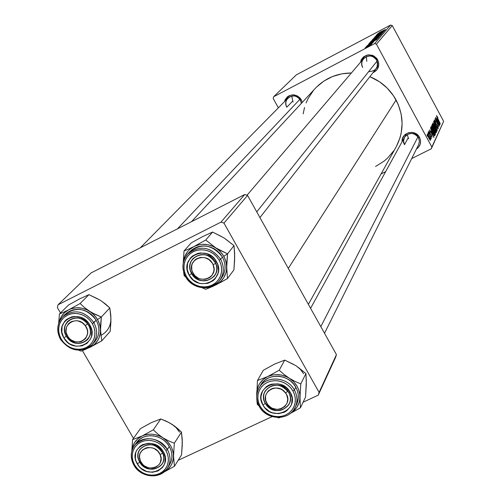 <?xml version="1.0" encoding="UTF-8"?>
<svg xmlns="http://www.w3.org/2000/svg" width="501" height="501" viewBox="0 0 501 501"><rect width="100%" height="100%" fill="white"/><g stroke="black" fill="none" stroke-linecap="round" stroke-linejoin="round"><path stroke-width="0.75" d="M368.617 71.681C376 71.192 378.687 67.372 376.689 60.208L377.679 59.819L376.658 58.298L373.834 55.968L372.149 55.254L368.536 54.853L366.751 55.191L363.576 56.857L361.302 59.625L360.363 62.456C364.728 53.494 370.502 52.618 377.679 59.819L376.689 60.208C372.13 50.977 357.501 58.667 362.73 67.51C361.215 64.341 361.509 61.385 363.613 58.648C368.423 54.653 372.782 55.173 376.689 60.208C378.155 63.239 377.929 66.101 376.019 68.8M418.467 137.637L419.494 137.324L418.479 135.821L415.68 133.51L412.217 132.414L408.622 132.69L405.441 134.299L404.163 135.533L402.472 138.627L402.096 141.695C401.132 132.402 415.398 128.788 419.494 137.324L418.467 137.637C413.976 128.538 399.335 135.959 404.501 144.676L403.555 140.994L404.482 137.343C409.135 132.057 413.795 132.158 418.467 137.637L419.406 141.169L418.611 144.701L324.516 333.265M300.375 100.119L301.276 99.774L300.256 98.277L297.475 95.979L294.062 94.896L292.283 94.871L288.914 95.841L287.455 96.812L285.269 99.511L284.505 101.615C288.983 93.443 294.575 92.829 301.276 99.774L300.375 100.119C295.815 91.05 281.606 98.522 286.816 107.208C285.213 103.851 285.595 100.82 287.969 98.102C292.622 94.683 296.755 95.353 300.375 100.119L301.345 103.388M292.565 101.233L286.816 107.208L292.565 101.233M408.108 137.969L404.501 144.676L408.108 137.969M308.365 304.339L396.084 147.031C404.069 131.657 404.069 115.988 396.091 100.031L288.307 268.404L396.091 100.031C390.085 89.222 381.349 81.431 369.882 76.666L379.564 81.807L387.229 88.132L393.529 95.791L398.22 104.484L401.119 113.859L402.121 123.547L401.182 133.172L400.005 137.844L396.278 146.674M273.69 96.712L296.404 74.793L390.586 25.05L374.623 43.593L273.69 96.712L273.195 98.459L278.368 107.834L273.195 98.459L273.69 96.712L374.623 43.593L376.433 44.157L431.849 147.012L443.642 121.348L392.264 25.57L376.433 44.157L374.623 43.593L390.586 25.05L296.404 74.793L273.69 96.712M367.208 45.622L368.467 44.896L367.208 45.622M366.312 46.637L367.571 45.91L366.312 46.637M370.99 41.276L379.057 37.049L370.99 41.276M369.394 43.142L371.423 42.172L368.623 44.019L376.959 39.429L369.538 42.986L371.423 42.172L368.623 44.019L376.959 39.429L369.394 43.142M372.043 40.143L380.215 35.665L372.043 40.143M374.078 37.838L381.405 34.293L375.255 37.18L382.244 33.323L374.078 37.838L381.405 34.293L375.255 37.18L382.244 33.323L374.078 37.838M379.977 32.12L378.831 33.01L385.545 29.503L379.977 32.12M376.683 34.882L383.09 31.601L376.057 35.596L383.628 31.72L377.316 34.876L384.361 30.88L376.808 34.738L383.09 31.601L376.182 35.452L383.628 31.72L377.316 34.876L384.361 30.88L376.683 34.882M377.648 33.786L379.608 32.841L379.201 33.31L376.927 34.6L384.968 30.173L377.779 33.642L379.608 32.841L379.201 33.31L376.927 34.6L384.824 30.342L377.648 33.786M374.948 36.792L382.902 32.609L374.948 36.792M373.02 38.972L381.017 34.782L373.02 38.972M369.97 43.625L368.385 44.827L373.69 41.871L369.062 44.483L373.665 41.921L369.131 44.37L369.97 43.625M370.12 42.322L374.742 40.243L378.242 37.944L370.49 41.902L370.183 42.435L374.247 40.5L378.242 37.944L370.12 42.322M365.605 47.376L371.642 44.226L365.605 47.376M366.826 46.061L372.675 42.992L366.826 46.061M365.072 48.046L366.337 47.313L365.072 48.046M433.346 131.45L431.674 127.861L431.317 126.001L432.751 127.661L435.081 132.345L435.438 134.387L434.029 132.659L435.494 134.374L435.162 132.565L433.415 128.826L431.317 126.001L433.346 131.45M431.142 131.093L433.929 137.556L429.52 129.853L430.816 131.763L431.142 131.093L430.816 131.763L429.52 129.853L433.929 137.556L431.142 131.093M436.434 115.506L437.88 117.547L436.978 116.401L437.035 116.965L440.291 123.91L436.647 116.483L440.291 123.91L436.91 116.414L437.88 117.547L436.434 115.506M435.118 122.977L434.135 120.278L434.53 120.171L435.288 121.223L435.807 122.488L434.818 121.017L434.887 122.138L437.379 125.413L438.312 128.3L436.828 126.34L437.855 127.36L437.398 125.801L435.118 122.977L437.448 125.895L437.861 127.354L436.828 126.34L438.325 128.287L437.511 125.663L435.169 122.72L434.686 121.004L435.845 122.206L434.223 120.065L435.118 122.977M437.323 130.279L433.628 121.449L437.943 128.951L434.154 122.714L437.323 130.279L434.154 122.714L437.943 128.951L433.515 121.687L437.323 130.279M434.818 128.362L432.801 122.964L434.549 125.181L436.615 129.477L436.885 131.281L435.494 129.559L436.947 131.262L436.615 129.477L434.874 125.77L432.801 122.964L434.818 128.362M427.522 136.366L427.021 134.963L427.522 136.366M433.083 127.711L432.025 125.137L432.382 124.004L436.446 132.158L436.102 132.771L435.563 132.258L433.083 127.711L436.133 132.752L436.446 132.158L432.382 124.004L432.025 124.736L433.083 127.711M437.148 118.649L439.84 124.862L435.601 117.422L436.841 119.276L437.148 118.649L436.841 119.276L435.601 117.422L439.84 124.862L437.148 118.649M437.855 122.676L435.513 117.603L439.502 125.601L435.651 119.764L438.964 126.753L434.962 118.731L438.807 124.555L434.962 118.731L438.964 126.753L435.651 119.764L439.502 125.601L435.513 117.603L437.855 122.676M428.85 130.999L430.202 132.602L429.294 131.694L429.401 132.489L431.267 134.919L431.987 137.205L430.873 135.827L431.655 136.404L431.192 135.157L429.031 132.064L428.85 130.999L429.532 133.153L431.323 135.395L431.624 136.435L430.873 135.827L431.994 137.199L431.348 135.07L429.595 132.89L429.263 131.707L430.202 132.602L428.85 130.999M430.572 128.099L430.885 127.06L434.987 135.283L434.599 135.896L433.766 134.976L431.367 130.404L430.572 128.099L432.714 133.172L434.68 135.877L434.987 135.283L430.885 127.06L430.572 128.099M428.981 138.364L427.409 134.043L430.265 139.046L430.384 140.386L429.219 138.796L430.528 140.343L428.825 135.965L427.372 134.061L428.981 138.364M428.43 134.506L427.929 133.109L428.43 134.506M429.413 134.976L428.305 132.339L431.336 138.414L430.609 137.362L431.136 139.015L429.413 134.976L430.985 138.921L430.609 137.362L431.336 138.414L428.305 132.339L429.413 134.976M429.081 133.16L428.587 131.769L429.081 133.16M431.305 148.759L411.684 158.592L431.305 148.759L431.849 147.012L376.433 44.157L392.264 25.57L390.586 25.05L392.264 25.57L443.642 121.348L431.305 148.759M385.651 171.636L381.092 173.922L385.651 171.636M58.053 304.783L91.05 272.945L244.738 194.507L220.972 222.125L58.053 304.783L57.358 307.57L60.483 312.943L57.358 307.57L58.053 304.783L220.972 222.125L223.978 223.114L319.093 392.377L336.44 354.62L247.563 195.428L223.978 223.114L220.972 222.125L244.738 194.507L91.05 272.945L58.053 304.783M335.632 357.257L318.235 395.164L303.105 402.197L318.235 395.164L319.093 392.377L223.978 223.114L247.563 195.428L244.738 194.507L247.563 195.428L336.44 354.62L335.632 357.257L336.44 354.62L319.093 392.377L318.235 395.164L335.632 357.257M272.106 416.619L178.162 460.313L272.106 416.619M82.408 350.625L133.479 438.381L82.408 350.625M316.532 87.08L323.965 81.012L332.507 76.534L341.839 73.822L351.37 72.989C337.035 73.133 325.024 78.25 315.329 88.326L191.482 221.692M301.276 99.774L302.247 102.417L301.276 99.774M419.494 137.324L420.546 140.743L420.189 144.263L418.485 147.35L416.394 149.148C420.533 146.06 421.566 142.121 419.494 137.324M377.679 59.819L378.756 63.295L378.424 66.883L376.739 70.046L372.938 72.745C378.387 69.921 379.965 65.612 377.679 59.819M303.149 113.865L304.52 107.471M306.073 102.949L308.071 98.603L313.325 90.631M393.773 150.757L387.605 158.04L384.004 161.178L375.55 166.495M435.745 132.508L436.446 132.158L435.745 132.508M434.611 128.857L435.876 131.4L435.657 131.819L434.311 129.897L434.461 129.17L434.117 129.346L434.611 128.857L434.06 129.133L434.611 128.857L434.868 130.705L435.569 131.813L435.876 131.4L434.611 128.857M432.764 125.15L434.135 127.905L433.885 128.388L432.244 125.876L432.588 125.507L432.188 125.713L432.764 125.15L432.112 125.482L432.764 125.15L432.639 126.321L433.866 128.4L434.135 127.905L432.764 125.15M434.768 125.926L436.471 130.323L434.805 128.331L433.246 123.947L432.914 124.11L433.271 123.91L434.649 125.707L433.396 123.929L433.509 125.144L436.29 130.26L436.221 129.026L434.768 125.926M436.095 130.492L436.409 130.329M434.329 121.217L434.649 121.054L434.329 121.217M435.738 124.023L436.095 123.841L435.738 124.023M436.033 124.417L436.503 124.179L436.033 124.417M437.58 119.651L439.321 123.954L437.198 120.221L437.58 119.651L437.029 119.927L437.58 119.651L437.335 120.146L439.458 123.885L437.58 119.651M429.964 133.873L430.278 133.717L429.964 133.873M431.586 132.126L433.39 136.604L431.179 132.746L431.586 132.126L430.998 132.427L431.586 132.126L431.33 132.665L433.534 136.535L431.586 132.126M434.267 135.646L434.987 135.283L434.267 135.646M431.273 128.218L434.417 134.518L434.198 134.919L433.822 135.057L432.676 133.103L431.148 128.463L430.71 128.688L431.273 128.218L430.66 128.525L431.273 128.218L431.63 130.548L434.192 134.926L434.417 134.518L431.273 128.218M433.302 128.982L435.018 133.423L433.334 131.419L431.762 126.991L431.43 127.16L431.793 126.953L433.183 128.763L431.912 126.972L432.025 128.206L434.837 133.366L434.918 132.54L433.302 128.982M428.775 136.253L430.121 139.622L428.919 138.245L427.459 134.976L428.699 136.109L427.779 134.813L427.973 135.821L429.99 139.566L428.775 136.253M380.447 32.44L384.092 30.736L380.447 32.44M376.664 36.874L380.09 35.283L374.98 38.132L374.047 38.395L376.664 36.874M372.725 39.955L372.531 39.592L372.725 39.955M376.79 37.494L379.307 36.479L376.758 37.869L379.194 36.266L376.79 37.494M373.301 39.278L376.026 38.195L373.051 39.798L375.894 37.951L373.301 39.278M372.287 41.758L376.026 39.955L372.287 41.758M370.677 42.253L370.49 41.902L370.677 42.253M371.266 41.589L377.322 38.771L371.266 41.589M371.924 40.844L378.117 37.556L372.005 40.976M366.369 47.019L370.89 44.633L366.419 47.138M149.235 423.815L140.399 428.643L151.446 422.568L160.796 418.955L166.395 421.241L171.956 424.284L177.022 428.004L181.456 432.106L182.314 442.22L181.55 454.852L174.442 466.293L173.54 456.104L174.317 443.203L168.624 440.911L162.944 437.811L157.784 434.01L153.306 429.827L142.021 436.033L132.59 439.634L131.807 451.113L132.59 439.634L140.399 428.643L132.59 439.634L144.463 435.075L149.718 434.167L152.448 434.229L155.185 434.63L160.477 436.44L162.944 437.811L167.309 441.381L170.672 445.834L171.899 448.289L173.346 453.474L173.371 458.703L171.987 463.619L170.791 465.855L167.497 469.694L163.695 472.236C170.039 468.786 173.321 463.412 173.54 456.104L174.317 443.203L181.456 432.106L182.245 439.327L182.151 444.769M162.011 451.72C154.089 436.941 130.78 447.957 139.766 462.135L137.312 463.895C126.809 447.343 154.039 434.455 163.295 451.733L162.011 451.72C164.347 456.092 164.366 460.244 162.055 464.177C154.652 471.516 147.219 470.834 139.766 462.135C137.349 457.626 137.393 453.367 139.904 449.366C147.35 442.333 154.721 443.116 162.011 451.72L163.295 451.733L165.23 457.25L164.885 462.849L163.858 465.404L162.311 467.671L157.915 470.984L152.367 472.293L146.511 471.41L141.226 468.46L139.053 466.343L136.065 461.221L135.364 458.409L135.683 452.823L136.692 450.261L140.217 446.09L142.603 444.644L148.164 443.304L151.127 443.466L156.838 445.42L161.547 449.272L163.295 451.733C173.715 468.422 146.467 481.035 137.312 463.895L139.766 462.135C147.607 476.82 170.935 465.999 162.011 451.72M134.124 465.31C144.457 477.585 155.229 478.994 166.432 469.531C170.866 463.419 171.179 456.73 167.372 449.46L165.906 450.512L167.559 454.225L168.342 458.114L168.211 461.985L167.184 465.642L165.311 468.905L162.687 471.604L159.443 473.608L155.748 474.823L151.778 475.186L147.739 474.685L143.831 473.339L140.242 471.216L137.161 468.429L134.731 465.11L133.992 465.085C130.335 458.258 130.423 451.833 134.262 445.802C141.219 434.912 160.746 437.029 167.372 449.46C170.854 455.96 170.897 462.154 167.503 468.028C160.815 479.664 140.737 477.898 133.974 465.297M167.503 468.028L169.432 464.966C172.814 459.116 172.77 452.948 169.307 446.472L167.372 449.46L169.307 446.472L167.071 443.322L164.284 440.592L161.04 438.394L157.477 436.803L153.726 435.889L149.937 435.688L146.254 436.202L142.823 437.411L139.773 439.264L136.291 442.909M151.446 422.568L160.796 418.955L153.306 429.827L160.796 418.955L169.188 422.65L174.198 425.906M169.538 422.938L174.567 426.069L181.456 432.106L174.317 443.203L168.624 440.911L162.944 437.811C169.689 442.421 173.221 448.514 173.54 456.104L174.442 466.293L181.55 454.852L182.27 445.245L182.126 439.634M163.67 472.255L174.442 466.293L163.67 472.255M131.851 450.944L132.452 447.368L134.475 442.721L137.737 438.851L142.021 436.033C148.947 433.058 155.924 433.653 162.944 437.811L157.784 434.01L153.306 429.827L142.021 436.033C135.909 439.158 132.521 444.13 131.851 450.944M169.388 465.028L171.323 460.701L171.924 457.175L171.78 453.537L170.891 449.917L169.307 446.472C162.712 434.091 143.267 431.994 136.341 442.84L134.262 445.802C130.385 451.915 130.273 458.39 133.93 465.229L134.731 465.11L136.817 468.04L139.422 470.577L142.441 472.631L145.76 474.115L149.254 474.973L152.786 475.18L156.231 474.716L159.443 473.608L162.311 471.892L164.723 469.637L166.576 466.919L167.81 463.851L168.367 460.544L168.23 457.137L167.397 453.743L165.906 450.512L163.814 447.556L161.197 445.001L158.153 442.934L154.809 441.444L151.296 440.586L147.739 440.392L144.288 440.874L141.069 442.007L138.207 443.742L135.815 446.022L133.98 448.752L132.771 451.827L132.233 455.127L132.389 458.521L133.235 461.897L134.731 465.11L133.072 461.421L132.277 457.551L132.383 453.693L133.379 450.03L135.226 446.76L137.831 444.036L141.069 442.007L144.77 440.767L148.753 440.379L152.818 440.874L156.75 442.22L160.364 444.356L163.47 447.168L165.906 450.512L167.372 449.46C157.364 437.154 146.68 435.488 135.314 444.462C130.479 450.675 130.035 457.545 133.992 465.085L133.93 465.235M179.521 432.138L176.233 427.779L171.956 424.284M162.706 453.092L160.145 454.62C166.163 467.151 145.503 473.802 140.43 461.033L139.071 460.776C145.146 476.075 169.908 468.116 162.706 453.092C164.328 457.062 164.109 460.757 162.055 464.177C153.882 471.817 146.217 470.683 139.071 460.776C137.38 456.655 137.662 452.854 139.904 449.366C148.127 442.039 155.73 443.285 162.706 453.092C156.575 437.68 131.782 445.834 139.071 460.776L140.43 461.033L139.516 457.025L139.673 455.027L140.236 453.129L142.491 449.954L145.929 447.969L147.939 447.531L152.147 447.838L154.183 448.577L157.734 451.088L160.145 454.62L161.053 458.64L160.314 462.536L159.356 464.245L156.444 466.863L154.602 467.671L152.598 468.103L148.402 467.784L144.495 465.955L142.835 464.552L140.43 461.033C134.349 448.558 155.034 441.769 160.145 454.62L162.706 453.092M287.837 391.068L285.601 393.028C294.5 404.47 275.544 416.293 267.54 404.376L266.194 404.664C275.775 418.942 298.502 404.789 287.837 391.068C290.718 395.339 291.162 399.673 289.183 404.063C282.37 412.555 274.705 412.755 266.194 404.664C263.207 400.218 262.825 395.746 265.048 391.243C271.949 383.14 279.545 383.083 287.837 391.068C278.149 376.702 255.491 391.062 266.194 404.664L267.54 404.376L270.747 407.413L272.719 408.459L277.022 409.405L279.189 409.267L281.261 408.722L284.787 406.518L287.06 403.123L287.743 399.047L286.716 394.913L285.601 393.028L282.382 389.978L280.403 388.926L276.082 387.987L273.909 388.131L271.836 388.682L268.317 390.905L266.056 394.312L265.511 396.304L265.699 400.474L267.54 404.376C258.616 393.016 277.523 381.048 285.601 393.028L287.837 391.068M417.978 136.842L320.815 326.639L417.978 136.842M408.591 138.752L407.188 134.518M306.324 381.155L305.547 397.086L300.425 407.808L299.999 397.13L300.782 383.916L295.127 381.48L289.371 378.28L283.998 374.422L279.214 370.226L267.647 376.589L257.464 380.522L256.719 397.18L256.881 390.993L258.384 385.895L259.656 383.566L263.131 379.539L267.647 376.589L272.895 374.917L275.688 374.604L281.362 375.042L286.829 376.877L289.371 378.28L293.837 381.944L297.237 386.522L298.458 389.058L299.855 394.406L299.773 399.817L299.178 402.428L296.936 407.238L293.429 411.233L290.292 413.425C296.435 409.73 299.667 404.294 299.999 397.13L300.782 383.916L305.923 373.571L306.318 384.154L305.547 397.086L300.425 407.808L299.999 397.13C299.83 389.277 296.285 382.996 289.371 378.28L283.998 374.422L279.214 370.226L284.718 360.119L279.214 370.226L267.647 376.589C274.911 373.464 282.151 374.028 289.371 378.28L295.127 381.48L300.782 383.916L305.923 373.571L306.324 381.155M257.276 404.313L259.017 405.96L257.276 404.313L258.222 404.269L257.276 404.313L256.825 399.441L257.276 404.313M288.695 392.402C280.773 377.159 256.293 388.732 265.336 403.336L262.944 405.084C252.372 388.031 280.967 374.498 290.229 392.308L288.695 392.402C290.793 396.354 290.956 400.243 289.183 404.063C281.612 412.962 273.665 412.718 265.336 403.336C263.144 399.209 263.044 395.183 265.048 391.243C272.713 382.745 280.598 383.133 288.695 392.402L290.229 392.308L292.127 398.007L291.651 403.8L290.53 406.455L286.741 410.77L284.23 412.267L278.431 413.663L272.35 412.786L269.5 411.528L264.703 407.601L262.944 405.084L261.04 399.422L260.965 396.485L262.587 390.98L266.344 386.64L268.862 385.125L271.667 384.129L277.748 383.841L280.779 384.561L286.246 387.586L290.229 392.308C300.719 409.505 272.106 422.75 262.944 405.084L265.336 403.336C273.183 418.473 297.675 407.113 288.695 392.402M259.462 406.593C266.338 419.462 286.954 421.109 294.093 409.273C297.801 403.161 297.901 396.729 294.4 389.978L292.979 391.024L294.613 394.857L295.346 398.877L295.133 402.879L293.981 406.674L291.964 410.062L289.177 412.874L285.758 414.972L281.888 416.256L277.754 416.663L273.565 416.168L269.525 414.803L265.843 412.636L262.693 409.774L260.232 406.355L259.349 406.392C256.024 400.136 255.898 394.03 258.986 388.087C265.449 375.243 287.405 376.357 294.4 389.978C297.519 395.846 297.788 401.627 295.202 407.326C289.227 421.072 266.526 420.452 259.349 406.562M295.202 407.326L296.598 404.464C299.166 398.79 298.903 393.034 295.803 387.192L294.4 389.978L295.803 387.192L293.542 383.948L290.699 381.148L287.374 378.894L283.704 377.278L279.821 376.357L275.888 376.176L272.043 376.733L268.448 378.011L265.236 379.952L262.53 382.488L260.533 385.338M277.61 417.508L278.662 417.909L280.41 417.402L278.662 417.909L277.61 417.508M272.319 365.354L263.319 370.277L257.464 380.522L263.319 370.277L274.648 364.052L284.718 360.119L295.922 365.68L305.923 373.571L298.22 367.346M256.744 397.844L256.825 399.441L256.744 397.844M290.123 413.557L300.425 407.808L290.123 413.557M274.648 364.052L284.718 360.119L293.442 364.308M256.756 395.608L256.681 393.673C257.019 385.908 260.67 380.209 267.647 376.589L257.464 380.522L256.756 395.608M296.567 404.52L298.295 398.251L298.22 394.481L297.381 390.749L295.803 387.192C288.839 373.627 266.983 372.525 260.539 385.319L258.986 388.087C255.879 394.093 255.986 400.23 259.311 406.499M260.232 406.355L262.342 409.373L264.998 411.979L268.091 414.083L271.517 415.592L275.13 416.456L278.8 416.644L282.389 416.143L285.758 414.972L288.783 413.175L291.332 410.826L293.323 408.002L294.669 404.814L295.321 401.395L295.252 397.863L294.456 394.362L292.979 391.024L290.862 387.981L288.188 385.357L285.069 383.24L281.625 381.724L277.986 380.86L274.291 380.691L270.69 381.211L267.315 382.401L264.303 384.223L261.766 386.597L259.8 389.434L258.478 392.627L257.852 396.04L257.94 399.56L258.748 403.042L260.232 406.355L258.591 402.553L257.84 398.552L258.034 394.556L259.149 390.767L261.14 387.367L263.908 384.53L267.315 382.401L271.191 381.092L275.343 380.666L279.558 381.148L283.629 382.513L287.342 384.693L290.511 387.58L292.979 391.024L294.4 389.978C287.799 377.215 267.634 375.117 260.119 386.334C255.923 392.615 255.667 399.303 259.349 406.392L260.232 406.355M303.619 373.752L300.293 369.262L295.922 365.68M67.272 337.542L68.261 337.142C59.293 325.869 77.154 313.783 85.32 325.675L87.719 323.796C77.924 309.537 56.519 324.047 67.272 337.542C63.483 331.631 63.658 326.214 67.792 321.279C74.624 316.093 81.268 316.933 87.719 323.796C91.414 329.539 91.326 334.862 87.462 339.753C80.623 345.252 73.897 344.513 67.272 337.542C76.966 351.715 98.44 337.411 87.719 323.796L85.32 325.675L82.12 322.65L78.106 320.966L75.983 320.715L71.906 321.442L70.115 322.393L68.581 323.69L66.508 327.103L66 331.174L66.364 333.259L68.261 337.142L69.72 338.782L71.449 340.148L75.451 341.832L79.653 341.933L81.632 341.375L84.963 339.146L86.185 337.561L87.518 333.747L87.575 331.662L87.218 329.57L85.32 325.675C94.269 337.023 76.359 348.972 68.261 337.142L67.272 337.542M293.047 102.01L291.726 96.054M177.467 228.844L299.88 99.323L177.467 228.844M92.572 313.031L89.698 311.334L94.125 314.947L97.545 319.494L101.34 317.02L95.484 314.528L89.698 311.334L84.525 307.564L80.104 303.525L88.927 294.669L100.344 300.281L105.429 303.969L109.807 307.94L101.34 317.02L92.572 313.031M66.401 336.221C74.449 351.27 97.714 339.741 88.589 325.124L89.767 324.917C100.419 342.001 73.24 355.447 63.852 337.881L66.401 336.221C63.533 330.635 63.996 325.656 67.792 321.279C75.35 315.83 82.283 317.108 88.589 325.124C91.37 330.541 90.994 335.42 87.462 339.753C79.903 345.527 72.883 344.35 66.401 336.221L63.852 337.881L61.83 332.244L62.08 326.47L64.566 321.435L66.545 319.444L71.605 316.901L74.486 316.444L80.404 317.258L83.21 318.498L87.982 322.406L89.767 324.917L91.777 330.591L91.495 336.378L90.499 339.033L86.986 343.373L81.926 345.884L76.096 346.197L70.378 344.262L67.829 342.534L63.852 337.881C53.112 320.941 80.266 307.213 89.767 324.917L88.589 325.124C80.467 309.975 57.214 321.711 66.401 336.221M95.152 341.262L97.106 338.244L98.384 334.843L98.941 331.192L98.753 327.435L97.82 323.715L96.186 320.177L93.894 322.625C85.001 311.033 74.899 308.823 63.596 315.981C57.083 322.563 56.087 330.328 60.602 339.277L61.272 339.171L59.569 335.388L58.723 331.405L58.78 327.416L59.738 323.621L61.548 320.208L64.128 317.358L67.353 315.21L71.048 313.87L75.037 313.413L79.12 313.864L83.085 315.192L86.736 317.34L89.886 320.195L92.372 323.615L96.186 320.177C86.83 308.247 76.503 306.293 65.205 314.321L62.782 316.738C74.123 308.679 84.494 310.639 93.894 322.625C98.046 330.691 97.513 337.968 92.297 344.463L94.583 341.926C99.78 335.457 100.313 328.211 96.186 320.177L93.906 316.958L91.076 314.183L87.8 311.954L84.206 310.37L80.429 309.486L76.628 309.336L72.939 309.919L69.514 311.221L66.47 313.188L64.059 315.592M60.602 339.277C56.262 330.829 56.995 323.32 62.782 316.738C56.939 323.395 56.187 330.942 60.521 339.39L60.602 339.277M110.734 315.981L110.928 321.748L110.17 331.411L101.747 340.868L100.544 330.065L101.34 317.02L109.807 307.94L110.834 315.643L110.815 321.279M97.908 298.934L88.927 294.669L79.753 298.815L68.581 304.971L59.444 313.964L68.581 304.971L79.753 298.815L88.927 294.669L80.104 303.525L68.693 309.806L71.123 308.785L76.39 307.764L81.876 308.159L87.205 309.95L92.021 313.006L95.973 317.127L98.81 322.018L100.319 327.347L100.413 332.745L99.085 337.849L97.908 340.179L94.651 344.193L90.374 347.13L81.068 351.12L78.726 350.218L81.068 351.12L85.339 349.447L101.747 340.868L110.17 331.411L110.946 318.642C110.79 326.276 107.458 331.862 100.945 335.401M59.444 313.964L58.661 323.364L59.444 313.964L63.665 312.204L59.444 313.964M68.693 309.806L63.665 312.204L68.693 309.806C75.601 306.631 82.609 307.138 89.698 311.334L84.525 307.564L80.104 303.525L68.693 309.806L64.429 312.787L61.203 316.832L59.099 322.212C60.446 316.619 63.64 312.486 68.693 309.806M110.946 318.642L109.807 307.94L102.617 301.928M90.374 347.13L87.005 348.414L90.374 347.13L101.747 340.868L100.544 330.065C100.4 337.843 97.006 343.529 90.374 347.13M60.684 339.415C69.889 351.082 80.122 353.08 91.382 345.402C97.419 338.864 98.259 331.274 93.894 322.625L92.372 323.615L90.23 320.596L87.575 317.991L84.5 315.906L81.131 314.421L77.592 313.588L74.023 313.444L70.566 313.989L67.353 315.21L64.504 317.052L62.13 319.438L60.32 322.287L59.143 325.481L58.648 328.894L58.849 332.407L59.738 335.877L61.272 339.171L63.402 342.164L66.044 344.751L69.1 346.824L72.445 348.308L75.964 349.141L79.509 349.297L82.953 348.771L86.172 347.575L89.028 345.759L91.414 343.392L93.242 340.555L94.439 337.367L94.958 333.948L94.783 330.422L93.906 326.934L92.372 323.615L94.075 327.429L94.902 331.43L94.821 335.432L93.837 339.227L91.996 342.621L89.397 345.452L86.172 347.575L82.477 348.89L78.5 349.322L74.442 348.865L70.503 347.531L66.883 345.396L63.752 342.565L61.272 339.171L60.521 339.39M100.72 323.621L101.34 317.02L97.545 319.494L99.737 324.648L100.544 330.065L100.72 323.621M366.757 61.354L366.425 56.569M190.962 272.118L192.459 272.056C186.228 258.854 207.884 251.107 213.1 264.735L215.699 263.344C209.443 246.999 183.491 256.305 190.962 272.118C189.065 267.183 189.666 262.737 192.772 258.785C201.546 251.997 209.186 253.519 215.699 263.344C217.515 268.054 217.021 272.35 214.215 276.233C205.466 283.472 197.72 282.101 190.962 272.118C197.169 288.332 223.083 279.245 215.699 263.344L213.1 264.735L214.015 269.018L213.821 271.16L212.192 275.049L210.815 276.64L209.124 277.917L205.103 279.339L200.726 279.095L198.615 278.349L194.945 275.763L192.459 272.056L191.795 269.951L191.726 265.649L192.334 263.614L194.714 260.157L196.392 258.873L200.419 257.433L204.809 257.671L208.892 259.543L212.036 262.768L213.1 264.735C219.269 277.999 197.644 285.595 192.459 272.056L190.962 272.118M256.756 211.885L377.09 61.066L256.756 211.885M218.768 249.648L215.837 247.901L220.365 251.615L223.834 256.293L227.535 253.85L215.837 247.901L205.723 240.035L212.574 232.069L224.047 237.937L234.011 245.647L227.535 253.85L218.768 249.648M191.676 273.559C199.73 289.071 224.179 276.959 214.992 261.891L216.413 261.572C227.141 279.182 198.584 293.31 189.184 275.193L191.676 273.559C188.965 268.21 189.328 263.288 192.772 258.785C200.738 252.279 208.14 253.318 214.992 261.891C217.597 267.02 217.34 271.799 214.215 276.233C206.274 283.178 198.765 282.288 191.676 273.559L189.184 275.193L187.205 269.369L187.581 263.388L190.28 258.159L192.378 256.08L197.688 253.406L200.694 252.911L206.838 253.713L212.355 256.756L214.616 258.986L217.691 264.428L218.486 270.471L217.973 273.427L215.248 278.644L213.138 280.704L207.821 283.341L201.753 283.71L198.715 283.009L193.229 279.984L189.184 275.193C178.369 257.733 206.9 243.304 216.413 261.572L214.992 261.891C206.857 246.267 182.427 258.604 191.676 273.559M221.317 278.312L222.976 275.707L224.379 272.175L225.037 268.398L224.918 264.509L224.028 260.664L222.4 257.007L220.64 259.224C211.128 246.893 200.381 244.933 188.42 253.343C182.239 260.207 181.318 267.997 185.658 276.721L186.478 276.546L184.781 272.644L183.986 268.523L184.13 264.39L185.201 260.457L187.161 256.913L189.904 253.938L193.298 251.69L197.175 250.275L201.333 249.767L205.573 250.199L209.668 251.552L213.42 253.75L216.639 256.681L219.156 260.207L220.64 259.224L222.4 257.007C212.267 244.25 201.245 242.647 189.334 252.21L187.424 254.395C199.385 244.795 210.458 246.404 220.64 259.224C224.523 266.839 224.172 273.953 219.595 280.573L221.348 278.268C225.907 271.674 226.258 264.591 222.4 257.007L220.096 253.694L217.209 250.838L213.846 248.565L210.138 246.949L206.237 246.06L202.285 245.935L198.434 246.567L194.839 247.939L191.639 249.999L189.303 252.241M234.518 254.101L234.625 260.063L233.904 269.933L227.454 278.537L226.734 267.215L227.535 253.85L234.011 245.647L234.65 253.738L234.499 259.587M221.536 236.56L212.574 232.069L202.673 236.572L191.219 242.885L184.017 251.007L191.219 242.885L202.673 236.572L212.574 232.069L205.723 240.035L194.019 246.486L199.266 244.676L202.066 244.313L207.765 244.676L213.276 246.486L218.217 249.617L222.25 253.85L225.093 258.898L226.552 264.403L226.533 269.995L225.97 272.701L223.778 277.704L220.302 281.888L218.16 283.579L205.736 289.309L202.116 287.762L205.736 289.309L213.019 286.29L221.617 281.894L227.454 278.537L233.904 269.933L234.693 256.856L234.011 245.647L226.371 239.622M184.111 275.588L185.808 277.153L184.111 275.588L183.648 272.118L184.111 275.588M184.017 251.007L183.222 263.094L184.017 251.007L188.664 249.041L184.017 251.007M194.019 246.486L188.664 249.041L194.019 246.486C201.277 243.142 208.548 243.618 215.837 247.901L205.723 240.035L194.019 246.486L189.522 249.604L187.65 251.59L184.838 256.243L183.26 262.9C183.948 255.497 187.531 250.024 194.019 246.486M215.793 284.956L212.092 286.365L215.793 284.956L227.454 278.537L226.734 267.215C226.414 275.268 222.763 281.186 215.793 284.956M185.727 276.846C195.672 289.34 206.6 291.012 218.511 281.863C224.079 275.099 224.792 267.553 220.64 259.224L219.156 260.207L216.996 257.094L214.284 254.414L211.128 252.279L207.652 250.763L203.988 249.93L200.281 249.811L196.674 250.4L193.298 251.69L190.299 253.619L187.781 256.111L185.84 259.073L184.55 262.386L183.961 265.931L184.099 269.563L184.944 273.145L186.478 276.546L188.633 279.633L191.326 282.288L194.457 284.411L197.908 285.921L201.546 286.76L205.235 286.898L208.829 286.328L212.199 285.063L215.211 283.159L217.741 280.692L219.707 277.742L221.022 274.429L221.63 270.884L221.517 267.233L220.684 263.632L219.156 260.207L220.847 264.14L221.624 268.279L221.461 272.425L220.352 276.358L218.367 279.89L215.605 282.84L212.199 285.063L208.328 286.453L204.183 286.929L199.974 286.484L195.904 285.138L192.184 282.952L188.983 280.04L186.478 276.546L185.658 276.721M226.966 260.583L227.535 253.85L223.834 256.293L226.001 261.616L226.734 267.215L226.966 260.583M406.574 133.542L310.589 308.315M378.75 65.299L259.944 217.603M436.471 130.323L436.108 130.504M433.271 123.91L432.914 124.091M434.686 121.004L434.323 121.192M437.849 127.36L437.523 127.523M434.167 134.932L433.847 135.095M431.793 126.953L431.424 127.141M287.969 98.102L140.242 247.838M60.546 339.434C70.303 351.627 80.886 353.305 92.297 344.463M247.012 195.246L363.613 58.648M187.424 254.395C182.107 261.234 181.5 268.705 185.608 276.809M185.633 276.846C192.246 289.459 211.729 291.707 219.595 280.573"/></g></svg>
